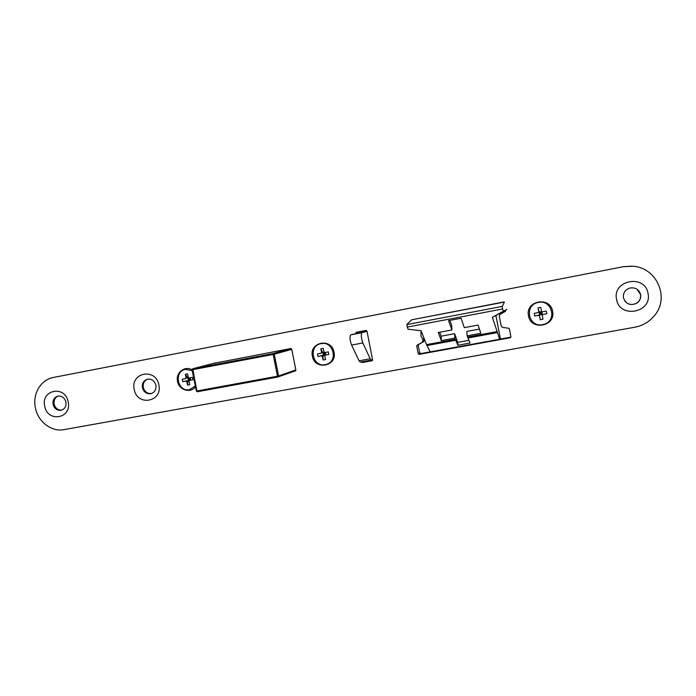 <?xml version="1.0" encoding="UTF-8"?>
<svg xmlns="http://www.w3.org/2000/svg" width="696" height="696" viewBox="0 0 696 696"><rect width="100%" height="100%" fill="white"/><g stroke="black" fill="none" stroke-linecap="round" stroke-linejoin="round"><path stroke-width="1.04" d="M371.272 360.102L360.284 362.12L359.058 360.824L370.185 358.779L362.877 342.954C361.198 338.065 360.859 334.663 361.876 332.74L367.001 331.252M370.185 358.779L371.368 360.093L372.551 359.597M366.966 331.079L350.627 334.889L361.876 332.74L350.627 334.889C349.549 336.812 349.87 340.214 351.576 345.077L362.877 342.954M359.058 360.824L351.576 345.077M505.801 310.016L495.935 315.532L500.38 338.752L499.737 339.248L430.232 351.924L426.526 344.598L421.08 330.731L408.004 329.217L406.795 324.588L411.649 319.803L504.435 302.055L502.242 306.423L406.795 324.588M503.817 301.968L411.649 319.803M470.044 343.015L457.872 345.242L454.819 338.108L441.29 340.614L438.254 332.514L451.895 329.965L448.537 320.63L461.057 318.255L464.302 327.651L478.117 325.067L480.832 333.306L467.12 335.837L470.044 343.015M430.232 351.924L499.737 339.248L420.715 353.585L419.218 354.342L510.185 337.76L510.864 337.186M499.658 339.187L492.403 317.315L503.312 311.19L502.651 308.981L407.143 327.103M503.312 311.19L506.853 309.424M502.651 308.981L502.242 306.423M492.403 317.315L495.935 315.532M468.904 340.344L457.724 342.397L457.872 345.242M457.724 342.397L454.601 333.68L454.819 338.108M454.601 333.68L441.125 336.185L441.29 340.614M441.125 336.185L439.655 332.253M449.842 320.377L451.687 325.528L451.895 329.965M479.44 329.069L466.859 331.4L467.12 335.837M325.319 352.446L325.789 354.812L323.362 355.264L322.866 352.75L324.536 353.707L322.97 355.743L323.057 359.989L322.352 356.404L321.474 355.786L322.431 355.465L318.02 356.43L317.524 353.907L320.969 353.264L321.552 352.367L320.847 348.783L322.518 352.063L320.969 353.264M321.091 343.65L321.047 343.659C308.006 345.686 312.382 367.549 325.241 364.66L325.893 364.521C338.474 361.885 333.61 340.718 321.091 343.65M324.684 352.411L322.326 352.472M322.431 355.465L322.97 355.743M328.825 354.412L325.363 355.056L328.825 354.412L328.329 351.889L324.867 352.533L323.988 351.915L323.275 348.331L320.847 348.783M318.02 356.43L321.474 355.786M325.363 355.056L324.78 355.952L325.484 359.536L323.057 359.989M322.866 352.75L323.362 355.264L325.867 354.89M321.552 352.367L322.518 352.063M325.789 354.812L324.536 353.707L325.215 352.472M323.309 356.082L322.352 356.404M334.002 352.132C331.653 337.595 308.998 341.927 312.391 356.178C314.67 370.62 337.334 366.488 334.002 352.132M291.172 348.565L273.258 353.507L192.749 368.758L192.053 369.793L192.749 368.758L216.091 362.72L192.749 368.758L196.864 390.987L277.478 376.205L273.154 354.464L192.053 369.793C184.762 365.348 175.435 372.83 177.524 381.373C178.916 390.047 190.46 393.614 195.498 386.872M552.589 311.286C550.231 295.904 524.984 300.742 528.499 315.793C530.761 331.061 556.026 326.459 552.589 311.286M424.142 338.526L422.733 339.126L423.029 340.692L422.333 342.232L417.156 345.146L416.73 346.069L418.2 353.638L419.705 352.889L420.715 353.585M421.124 330.852L420.923 335.89L422.733 339.126M422.307 333.863L424.09 338.395M158.845 384.871C155.904 367.523 130.1 372.499 134.224 389.464C137.06 406.664 162.881 401.992 158.845 384.871M155.887 385.192C154.555 380.808 151.798 378.789 147.596 379.155C143.646 380.39 141.914 383.244 142.41 387.707C143.776 392.17 146.586 394.171 150.858 393.71C154.703 392.413 156.382 389.577 155.887 385.192M147.7 379.137C144.246 380.642 142.776 383.418 143.298 387.472C144.637 391.883 147.421 393.884 151.658 393.466M648.037 293.451C645.088 273.763 612.106 280.123 616.569 299.332C619.37 318.838 652.378 312.869 648.037 293.451M640.633 294.582C638.998 289.345 635.37 287.178 629.75 288.074C625.086 289.788 622.981 293.025 623.442 297.792C625.765 304.048 630.15 305.883 636.579 303.325C639.772 301.185 641.12 298.271 640.633 294.582M624.773 300.968C628.018 304.7 631.924 305.457 636.492 303.238C639.685 301.107 641.025 298.201 640.538 294.512L636.979 289.171M68.147 401.81C65.224 384.905 40.655 389.638 44.701 406.194C47.537 422.968 72.132 418.514 68.147 401.81M65.911 402.01C64.615 397.729 61.97 395.763 57.968 396.094C54.201 397.277 52.574 400.052 53.079 404.411C54.401 408.743 57.089 410.71 61.144 410.292C64.824 409.065 66.416 406.307 65.911 402.01M58.229 396.05C54.967 397.512 53.592 400.209 54.114 404.141C55.375 408.352 57.977 410.327 61.927 410.066M53.366 377.476C40.76 379.642 32.294 394.154 35.409 407.934C38.01 421.811 51.6 432.155 64.102 429.623L634.761 327.233C642.756 325.702 649.316 321.83 654.449 315.627C670.004 297.818 656.876 267.655 633.021 266.246L623.425 266.69L53.366 377.476L623.425 266.69M424.264 338.848L423.803 341.579L418.661 344.468L418.244 345.381L419.705 352.889M499.867 339.143L510.881 337.134M631.924 266.159L623.207 266.672M363.503 361.529L372.56 360.189M357.848 331.983L357.692 332.862M357.666 332.705L355.7 333.428M355.665 333.28L356.326 332.27L365.983 330.426L366.975 331.122L372.577 359.762L372.256 360.624M364.199 361.72L362.259 362.538L371.916 360.763M362.259 362.538L361.294 361.937M411.841 319.751L504.078 302.116M510.185 337.76L510.899 336.716L509.42 328.964L508.654 328.242L502.503 327.381L501.233 326.18L499.276 315.958L500.015 314.375L505.427 311.356L505.783 309.955M419.218 354.342L418.2 353.638M213.446 363.399L290.78 348.531L291.737 349.218L295.87 370.072L295.469 370.968M294.269 371.229L295.235 371.046M190.156 377.754L190.617 380.025L188.355 380.451L187.868 378.032L189.547 378.946L187.946 380.921L187.529 385.114L186.824 381.652L185.997 381.051L187.389 380.66L182.787 381.652L182.3 379.224L185.51 378.624L186.041 377.763L185.345 374.309L187.433 377.38L185.51 378.624M192.235 370.681L185.493 369.367C173.33 371.229 177.628 392.335 189.608 389.63L195.315 385.993M188.973 377.824L187.311 377.771M187.389 380.66L187.946 380.921M192.853 379.772L189.625 380.373L192.853 379.772L192.366 377.336L189.138 377.945L188.311 377.345L187.607 373.882L185.345 374.309M182.787 381.652L185.997 381.051M189.625 380.373L189.094 381.234L189.791 384.688L187.529 385.114M187.868 378.032L188.355 380.451L190.652 380.086M186.041 377.763L187.433 377.38M190.617 380.025L189.547 378.946L190.078 377.771M188.216 381.26L186.824 381.652M538.66 311.947L541.862 311.747L542.367 314.401L539.67 314.905L539.165 312.252L540.809 313.287L539.313 315.401L540.279 319.725L539.557 315.932L538.808 315.097L534.745 316.001L534.241 313.339L538.086 312.617L538.747 311.669L538.025 307.876L538.965 311.495L538.086 312.617M538.391 302.438L538.26 302.464C523.801 304.839 528.334 327.833 542.619 324.649L544.455 324.153C557.461 320.108 551.658 299.315 538.391 302.438M538.808 315.097L539.313 315.401M546.795 313.757L542.932 314.479L546.795 313.757L546.282 311.086L542.419 311.808L541.453 311.164L540.731 307.371L538.025 307.876M534.745 316.001L538.591 315.288M542.932 314.479L542.271 315.427L542.984 319.22L540.279 319.725M539.165 312.252L539.67 314.905L542.367 314.401L540.809 313.287L542.01 311.53M455.636 340.274L426.944 345.555M497.188 332.618L467.903 338.012M455.245 339.3L426.526 344.598M496.857 331.627L467.538 337.029M277.895 376.997L197.368 391.744L196.342 391.065L192.122 369.785M291.763 349.349L274.276 354.229L278.591 375.962L295.844 369.907M273.258 353.507L273.154 354.464L274.276 354.229L273.258 353.507M277.478 376.205L277.921 376.997L278.591 375.962L277.478 376.205M197.333 391.752L196.403 391.065M323.936 355.134L323.396 354.751M323.083 353.176L323.449 352.646M325.458 354.856L325.693 354.325M424.499 340.048L423.029 340.692M418.244 345.381L416.73 346.069M418.661 344.468L417.156 345.146M423.803 341.579L422.333 342.232M188.955 380.32L188.442 379.946M188.137 378.433L188.468 377.919M190.373 380.06L190.521 379.564M540.2 314.783L539.6 314.383M539.287 312.721L539.696 312.156M541.949 312.226L541.392 311.834M541.888 314.47L542.271 313.887M277.982 376.98L197.368 391.744L196.342 391.065L192.053 369.793M278.122 376.928L295.757 370.698M371.316 360.102L360.284 362.12M61.7 410.144L61.144 410.292M151.58 393.492L150.858 393.71M510.333 337.717L510.803 337.325M185.98 369.245L185.493 369.367"/></g></svg>
